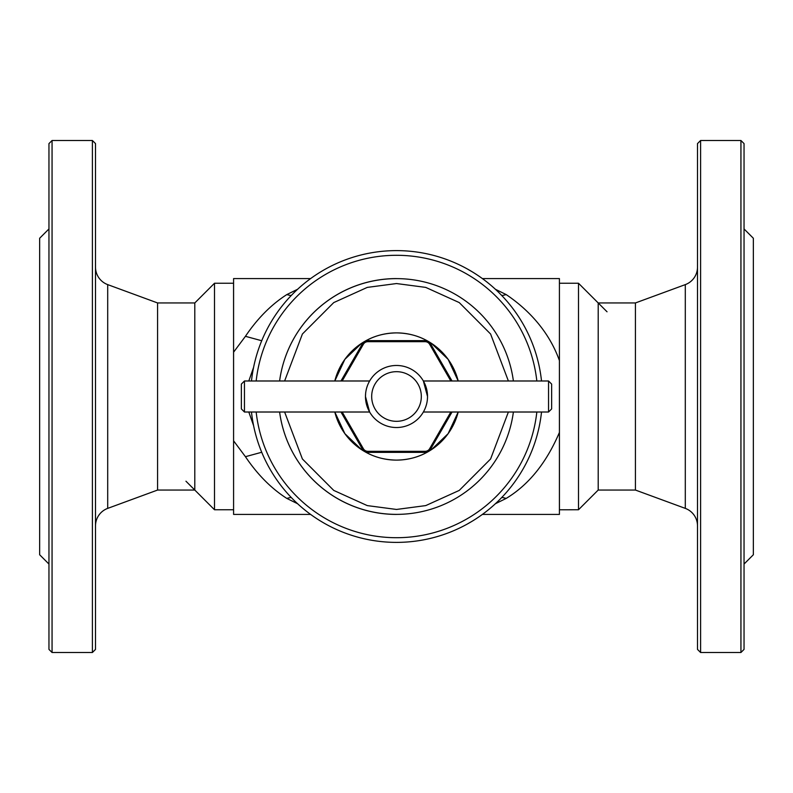 <?xml version="1.0" encoding="UTF-8"?>
<svg xmlns="http://www.w3.org/2000/svg" width="793" height="793" viewBox="0 0 793 793"><rect width="100%" height="100%" fill="white"/><g stroke="black" fill="none" stroke-linecap="round" stroke-linejoin="round"><path stroke-width="1.19" d="M157.569 302.946L194.8 302.946L194.8 490.054L157.569 490.054L157.569 302.946L107.699 284.618A18.616 18.616 0 0 1 95.507 267.142M107.699 284.618L107.699 508.382A18.616 18.616 0 0 0 95.507 525.858M92.404 140.5L95.507 143.602L95.507 649.398L92.404 652.5L52.06 652.5L52.06 140.5L92.404 140.5L92.404 652.5M48.958 520.862L48.958 508.799M48.958 228.939L39.65 238.247L39.65 554.753L48.958 564.061M52.06 652.5L48.958 649.398L48.958 143.602L52.06 140.5M48.958 284.201L48.958 272.138M559.412 509.79L578.494 509.76L598.2 490.054L598.2 302.946L635.431 302.946L635.431 490.054L685.301 508.382A18.616 18.616 0 0 1 697.493 525.858M685.301 508.382L685.301 284.618A18.616 18.616 0 0 0 697.493 267.142M700.596 140.5L700.596 652.5L697.493 649.398L697.493 143.602L700.596 140.5L740.94 140.5L744.042 143.602L744.042 649.398L740.94 652.5L740.94 140.5M744.042 508.799L744.042 520.862M744.042 564.061L753.35 554.753L753.35 238.247L744.042 228.939M744.042 272.138L744.042 284.201M559.412 283.21L559.442 509.76M233.588 509.79L233.558 283.24L214.506 283.24L214.506 509.76L233.558 509.76M297.722 503.793L286.828 498.42C271.265 488.458 257.467 474.551 245.433 456.689L233.588 440.819L233.588 352.181L233.588 514.419L310.678 514.419M578.494 509.76L578.494 283.24L607.041 311.788M482.322 514.419L559.412 514.419L559.412 432.433C546.446 462.844 528.703 484.83 506.172 498.42L495.278 503.793M291.259 497.469A31.026 23.096 -49.6 0 0 286.828 498.42M245.433 456.689L261.74 452.258M501.741 497.469A31.026 23.096 -130.4 0 1 506.172 498.42M501.741 295.531A31.026 23.096 130.4 0 0 506.172 294.58C526.572 308.299 548.498 329.898 559.412 360.567L559.412 432.433M482.322 278.581L559.412 278.581L559.412 360.567M261.74 340.742L245.433 336.311L233.588 352.181L233.588 278.581L310.678 278.581M253.611 367.278L248.804 380.987M248.804 412.013L253.611 425.722M495.278 289.207L506.172 294.58M245.433 336.311C257.467 318.449 271.265 304.542 286.828 294.58L297.722 289.207M286.828 294.58A31.026 23.096 -130.4 0 0 291.259 295.531M469.684 270.344L468.128 269.461M469.159 270.046L470.705 270.948M469.159 522.954L470.705 522.052M469.684 522.656L468.128 523.539M251.48 380.987A145.843 145.843 0 0 1 541.52 380.987M541.52 412.013A145.843 145.843 0 0 1 251.48 412.013M256.169 380.987A141.184 141.184 0 0 1 536.831 380.987M536.831 412.013A141.184 141.184 0 0 1 256.169 412.013M427.387 399.494L427.526 396.5A31.026 31.026 0 0 1 396.5 427.526A31.026 31.026 0 0 1 365.474 396.5A31.026 31.026 0 0 1 396.5 365.474A31.026 31.026 0 0 1 427.526 396.5L423.373 380.987L548.548 380.987L548.548 412.013L423.373 412.013M426.287 405.193L425.524 407.483M365.613 393.506L365.474 396.5L369.627 412.013L244.452 412.013L244.452 380.987L369.627 380.987M421.321 396.5A24.821 24.821 0 0 1 396.5 421.321A24.821 24.821 0 0 1 371.679 396.5A24.821 24.821 0 0 1 396.5 371.679A24.821 24.821 0 0 1 421.321 396.5M244.452 380.987L241.35 384.09L241.35 408.91L244.452 412.013M548.548 412.013L551.65 408.91L551.65 384.09L548.548 380.987M366.713 387.807L367.476 385.517M396.5 278.581A117.919 117.919 0 0 0 279.612 380.987A117.919 117.919 0 0 1 513.388 380.987M513.388 412.013A117.919 117.919 0 0 1 279.612 412.013A117.919 117.919 0 0 0 396.5 514.419M396.5 460.109A63.609 63.609 0 0 0 458.195 412.013L448.134 433.662L431.352 449.72L425.167 453.289C416.612 457.68 407.057 459.95 396.5 460.109C385.923 459.94 376.368 457.67 367.833 453.289L361.648 449.72L344.866 433.652L334.805 412.013A63.609 63.609 0 0 0 396.5 460.109M458.195 380.987A63.609 63.609 0 0 0 396.5 332.891C407.077 333.06 416.632 335.33 425.167 339.711L431.352 343.28L448.134 359.348L458.195 380.987M342.179 380.987L363.372 344.271A5.154 5.154 0 0 1 367.833 341.694L425.167 341.694A5.154 5.154 0 0 1 429.628 344.271L450.82 380.987M450.82 412.013L429.628 448.729A5.154 5.154 0 0 1 425.167 451.306L367.833 451.306A5.154 5.154 0 0 1 363.372 448.729L342.179 412.013M452.04 380.987L430.54 343.746A6.205 6.205 0 0 0 425.167 340.643L367.833 340.643A6.205 6.205 0 0 0 362.46 343.746L340.96 380.987M340.96 412.013L362.46 449.254A6.205 6.205 0 0 0 367.833 452.357L425.167 452.357A6.205 6.205 0 0 0 430.54 449.254L452.04 412.013M396.5 332.891A63.609 63.609 0 0 0 334.805 380.987L344.866 359.338L361.648 343.28L367.833 339.711C376.388 335.32 385.943 333.05 396.5 332.891M284.618 380.987L302.401 334.022L333.744 302.589L367.258 287.403L396.5 283.547L425.742 287.403L459.256 302.589L490.599 334.022L508.382 380.987M508.382 412.013L490.599 458.978L459.256 490.411L425.742 505.597L396.5 509.453L367.258 505.597L333.744 490.411L302.401 458.978L284.618 412.013M431.352 343.28L429.628 344.271M425.167 339.711L425.167 341.694M367.833 339.711L367.833 341.694M361.648 343.28L363.372 344.271M361.648 449.72L363.372 448.729M367.833 453.289L367.833 451.306M425.167 453.289L425.167 451.306M431.352 449.72L429.628 448.729M157.569 490.054L107.699 508.382M700.596 652.5L740.94 652.5M598.2 490.054L635.431 490.054M635.431 302.946L685.301 284.618M185.958 481.212L214.506 509.76M559.442 283.24L578.494 283.24M194.8 302.946L214.506 283.24"/></g></svg>
